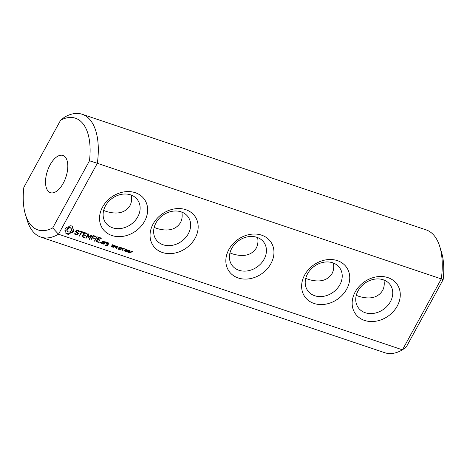 <?xml version="1.0" encoding="UTF-8"?>
<svg xmlns="http://www.w3.org/2000/svg" width="467" height="467" viewBox="0 0 467 467"><rect width="100%" height="100%" fill="white"/><g stroke="black" fill="none" stroke-linecap="round" stroke-linejoin="round"><path stroke-width="0.7" d="M60.617 120.188L64.534 117.164A64.808 32.124 108.6 0 1 82.169 114.263A64.808 32.124 108.6 0 1 97.334 163.292L441.297 278.91L402.466 349.836L58.503 234.218L52.718 227.937L89.483 160.782L97.334 163.292L58.503 234.218A64.808 32.124 108.6 0 1 40.868 237.119A64.808 32.124 108.6 0 1 27.185 220.296L25.457 214.61A58.918 29.199 108.6 0 1 23.852 187.343L60.617 120.188A58.918 29.199 108.6 0 1 89.483 160.782M52.718 227.937A58.918 29.199 108.6 0 1 25.457 214.61M355.194 291.957A25.527 20.863 144.6 0 0 376.571 321.086A25.527 20.863 144.6 0 0 396.868 284.018A25.527 20.863 144.6 0 0 355.194 291.957M304.671 274.97A25.527 20.863 144.6 0 0 326.048 304.105A25.527 20.863 144.6 0 0 346.345 267.036A25.527 20.863 144.6 0 0 304.671 274.97M261.619 235.164A25.527 20.863 144.6 0 0 228.883 249.501A25.527 20.863 144.6 0 0 238.182 277.964A25.527 20.863 144.6 0 0 270.918 263.627A25.527 20.863 144.6 0 0 261.619 235.164M132.324 251.433L129.984 253.096L131.963 251.59L130.935 250.966L132.324 251.433M129.861 250.557L130.252 251.007L129.978 251.871L129.359 252.629L128.682 252.711L128.297 252.268L128.571 251.398L129.184 250.645L129.861 250.557L130.252 251.007L129.96 250.598M129.032 252.168L128.355 252.25L128.682 252.711L128.297 252.268M128.086 249.962L128.478 250.405L128.203 251.269L127.584 252.028L126.907 252.11L126.522 251.666L126.796 250.802L127.409 250.043L128.086 249.962L128.478 250.405L128.186 250.003M127.257 251.567L126.58 251.649L126.907 252.11L126.522 251.666M126.312 249.366L126.697 249.81L126.429 250.674L125.81 251.433L125.133 251.515L124.747 251.071L125.022 250.207L125.635 249.448L126.312 249.366L126.697 249.81L126.411 249.401M125.483 250.972L124.806 251.053L125.133 251.515L124.747 251.071M124.625 250.073L123.638 250.038L124.625 250.073M124.333 248.748L123.475 248.748L122.208 250.481L123.206 248.654L122.611 248.17L124.333 248.748M122.535 248.146L121.373 248.041L121.052 248.631L121.805 249.168L120.918 248.87L120.107 249.775L121.239 247.708L122.535 248.146M119.832 248.356L119.809 249.261L118.466 249.226L118.361 248.637L118.968 249.162L119.692 248.987L118.875 248.006L119.4 247.236L120.667 247.638L120.492 247.959L119.908 247.492L119.243 247.662L119.891 248.403M118.385 248.642L118.63 248.964M119.739 248.759L118.84 247.878M120.468 247.954L119.575 247.031M118.968 247.563L119.365 248.076M118.309 247.954L117.322 247.913L118.309 247.954M117.55 246.465L116.417 248.537L116.085 248.426L116.131 246.249L114.87 248.018L116.003 245.946L116.417 246.086L116.371 248.07L117.55 246.465M115.402 246.132L114.876 246.85L113.878 246.769L113.183 247.452L114.316 245.379L115.162 245.7L115.402 246.132L115.075 245.671L114.975 245.992M112.909 246.027L112.886 246.938L111.543 246.897L111.444 246.307L112.051 246.839L112.775 246.658L111.957 245.677L112.477 244.912L113.75 245.309L113.569 245.636L112.985 245.163L112.325 245.333L112.967 246.074M111.461 246.319L111.706 246.64M112.816 246.436L111.922 245.554M113.551 245.63L112.658 244.702M112.045 245.233L112.448 245.753M107.357 242.496L106.301 243.902L107.608 244.632L107.077 245.607L106.126 245.286L106.12 244.766L105.495 245.373L107.054 246.185L108.916 243.307L107.357 242.496M105.186 241.766L103.808 244.276L104.748 243.103L105.921 242.653L106.032 243.091L106.569 242.887L106.073 242.064L105.116 242.431L105.186 241.766M100.493 242.163L100.679 242.723L100.031 243.009L99.85 242.449L100.493 242.163M103.254 243.803L104.363 241.778L102.804 240.966L101.321 243.155L103.254 243.803L102.927 243.342L104.007 241.369M101.135 238.03L98.303 237.376L96.208 241.719L99.057 242.385L96.727 241.311L97.556 239.799L99.664 240.207L97.831 239.297L98.654 237.791L100.86 238.532L101.135 238.03M97.13 236.687L94.661 241.2L97.13 236.687M95.858 236.261L93.026 235.602L90.937 239.95L92.279 238.03L94.387 238.433L92.554 237.528L93.382 236.022L95.583 236.757L95.858 236.261M88.631 237.108L88.537 233.949L88.012 233.914L85.817 237.919L85.922 238.263L86.313 238.088L88 235.006L88.222 237.849L91.018 236.01L89.43 239.443L92.017 235.257L91.62 234.977L88.631 237.108L88.222 233.833M84.545 232.455L81.97 236.646L84.533 237.796L84.801 237.3L82.595 236.565L83.424 235.047L85.531 235.461L83.698 234.545L84.521 233.045L87.125 233.617L84.545 232.455M80.184 231.585L81.416 231.994L79.46 236.092L81.906 232.163L83.511 232.408L80.458 231.083L80.184 231.585M76.174 230.383L75.456 231.696L77.697 233.634L77.318 234.323L76.43 234.487L75.035 233.465L74.551 233.821L75.164 234.65L76.308 235.029L77.65 234.773L78.38 233.447L76.144 231.504L76.518 230.826L78.263 230.943L78.8 231.679L79.285 231.328L78.666 230.482L77.557 230.108L76.174 230.383L75.817 231.042L76.144 231.504M70.044 225.736L68.38 226.956L66.431 227.318L65.036 229.437L64.843 230.225L65.853 231.579L65.865 233.366L67.149 234.113L68.719 234.323L70.389 233.103L72.338 232.741L73.733 230.622L73.926 229.834L72.916 228.48L72.899 226.693L71.591 225.935L70.044 225.736M195.136 238.152A25.527 20.863 144.6 0 0 173.753 209.023A25.527 20.863 144.6 0 0 153.462 246.091A25.527 20.863 144.6 0 0 195.136 238.152M144.612 221.171A25.527 20.863 144.6 0 0 123.23 192.042A25.527 20.863 144.6 0 0 102.938 229.11A25.527 20.863 144.6 0 0 144.612 221.171M65.684 157.601A19.637 9.731 108.6 0 1 64.68 180.32A19.637 9.731 108.6 0 1 50.413 192.678A19.637 9.731 108.6 0 1 47.441 170.963A19.637 9.731 108.6 0 1 62.922 155.447A19.637 9.731 108.6 0 1 65.684 157.601M40.868 237.119L384.831 352.737A64.808 32.124 -71.4 0 0 402.466 349.836L406.383 346.812L443.148 279.657A58.918 29.199 -71.4 0 0 441.543 252.39L439.815 246.704A64.808 32.124 -71.4 0 0 426.132 229.881L82.169 114.263M443.148 279.657L441.297 278.91A64.808 32.124 -71.4 0 0 439.815 246.704M358.072 290.818A19.637 16.047 144.6 0 0 358.236 307.63A19.637 16.047 144.6 0 0 383.541 309.329A19.637 16.047 144.6 0 0 390.249 284.87A19.637 16.047 144.6 0 0 374.079 279.254A19.637 16.047 144.6 0 0 358.072 290.818M307.549 273.837A19.637 16.047 144.6 0 0 307.712 290.649A19.637 16.047 144.6 0 0 333.018 292.348A19.637 16.047 144.6 0 0 339.725 267.889A19.637 16.047 144.6 0 0 323.555 262.273A19.637 16.047 144.6 0 0 307.549 273.837M256.943 237.335A19.637 16.047 144.6 0 0 234.726 244.2A19.637 16.047 144.6 0 0 231.93 265.174A19.637 16.047 144.6 0 0 238.917 270.259A19.637 16.047 144.6 0 0 264.1 259.232A19.637 16.047 144.6 0 0 263.937 242.414A19.637 16.047 144.6 0 0 256.943 237.335M132.161 251.736L131.77 251.322M131.963 251.59L131.7 251.223M128.355 252.25L127.97 251.806M126.58 251.649L126.189 251.205M124.806 251.053L124.415 250.61M124.485 250.324L124.21 249.933M124.199 248.993L123.93 248.613M123.206 248.654L122.938 248.281M123.475 248.748L123.206 248.368M122.401 248.386L122.132 248.006M121.805 249.168L121.537 248.788M119.745 248.193L119.482 248.8M120.492 247.959L120.247 247.341M119.412 248.298L119.651 248.637M118.887 249.004L118.133 248.765M118.174 248.199L117.894 247.814M116.213 247.849L116.417 248.537M116.371 248.07L116.102 247.691M114.211 246.471L113.767 246.383M112.821 245.87L112.559 246.477M113.569 245.636L113.329 245.012M112.489 245.975L112.728 246.313M111.963 246.681L111.216 246.436M106.33 243.85L107.608 244.632M106.126 245.286L105.834 244.883M106.231 245.093L106.027 244.801M105.524 245.321L107.031 245.595M107.054 246.185L106.727 245.724M107.428 246.027L107.101 245.566L108.56 242.904M108.916 243.307L108.648 242.933M104.188 244.118L103.861 243.657L104.415 242.642L105.081 242.391M104.748 243.103L104.415 242.642M105.921 242.653L105.624 242.239M105.863 242.571L106.172 242.099M106.569 242.887L106.242 242.426M105.116 242.431L104.806 241.924M100.031 243.009L99.827 242.717M100.393 242.974L99.845 242.531M100.679 242.723L100.352 242.262L100.061 242.513M104.363 241.778L104.094 241.404M101.351 243.097L102.857 243.371M102.88 243.967L102.553 243.505M96.132 241.346L98.648 241.959M98.665 242.548L98.333 242.087M99.057 242.385L98.782 242.005M96.727 241.311L96.4 240.849L97.229 239.338L99.267 239.775M97.556 239.799L97.229 239.338M99.273 240.371L98.946 239.91M99.664 240.207L99.389 239.816M97.831 239.297L97.504 238.835L98.303 237.376M98.654 237.791L98.344 237.359M98.368 237.347L100.854 237.937M100.86 238.532L100.533 238.071M101.257 238.368L100.977 237.977M95.046 241.025L94.719 240.563L96.745 236.862M97.235 237.032L97.025 236.734M91.328 239.769L91.001 239.308L91.952 237.569L93.99 238.007M92.279 238.03L91.952 237.569M93.995 238.602L93.669 238.141M94.387 238.433L94.112 238.047M92.554 237.528L92.227 237.067L93.026 235.602M93.382 236.022L93.067 235.584M93.096 235.572L95.577 236.162M95.583 236.757L95.256 236.296M95.98 236.594L95.7 236.209M86.313 238.088L85.981 237.627L87.668 234.545L88 235.006M88.07 237.359L88.584 237.043M88.502 237.796L88.175 237.335M91.018 236.01L90.732 235.613M89.816 239.267L89.489 238.806L91.567 235.018M92.017 235.257L91.795 234.948M81.999 236.594L84.515 237.207M84.533 237.796L84.2 237.335M84.924 237.639L84.65 237.254M82.595 236.565L82.268 236.104L83.097 234.586L85.134 235.029M83.424 235.047L83.097 234.586M85.14 235.625L84.813 235.164M85.531 235.461L85.257 235.07M83.698 234.545L83.371 234.084L84.171 232.624M84.521 233.045L84.212 232.607M84.235 232.595L86.722 233.191M86.728 233.786L86.401 233.319M87.125 233.617L86.844 233.231M80.143 231.218L81.416 231.994M79.518 235.456L81.579 231.702L83.114 231.976M79.851 235.917L79.524 235.456M81.906 232.163L81.579 231.702M83.12 232.572L82.793 232.111M83.511 232.408L83.237 232.017M75.52 231.574L77.697 233.634M74.557 233.809L76.419 234.487M75.164 234.65L74.837 234.189M76.308 235.029L75.981 234.568M77.65 234.773L77.324 234.311L77.983 233.103M76.518 230.826L76.197 230.377M77.405 230.657L77.084 230.202L77.936 230.482L78.468 231.218L78.952 230.873M78.263 230.943L77.936 230.482M78.8 231.679L78.468 231.218M79.18 231.696L78.853 231.235M64.872 230.108L65.462 230.826M65.894 233.167L68.392 233.862L70.062 232.642L72.006 232.28L73.57 229.49M66.46 233.804L66.133 233.342M67.149 234.113L66.822 233.652M67.908 234.288L67.581 233.827M68.719 234.323L68.392 233.862M69.495 233.617L69.169 233.156M70.389 233.103L70.062 232.642M71.352 232.805L71.025 232.344M72.338 232.741L72.006 232.28M72.928 232.093L72.595 231.632M73.395 231.375L73.068 230.914M73.733 230.622L73.401 230.161M73.307 229.233L72.589 228.019L72.548 226.437M72.916 228.48L72.589 228.019M72.776 227.622L72.449 227.16M188.318 233.757A19.637 16.047 144.6 0 0 188.154 216.939A19.637 16.047 144.6 0 0 162.849 215.246A19.637 16.047 144.6 0 0 156.141 239.705A19.637 16.047 144.6 0 0 172.311 245.315A19.637 16.047 144.6 0 0 188.318 233.757M137.794 216.776A19.637 16.047 144.6 0 0 137.631 199.958A19.637 16.047 144.6 0 0 112.325 198.265A19.637 16.047 144.6 0 0 105.618 222.718A19.637 16.047 144.6 0 0 121.788 228.334A19.637 16.047 144.6 0 0 137.794 216.776M383.932 280.031C384.639 284.029 384.178 287.555 382.537 290.614C377.926 297.707 370.086 299.639 359.03 296.411L356.268 295.354M333.409 263.049C334.115 267.048 333.654 270.574 332.014 273.633C327.402 280.72 319.562 282.652 308.506 279.429L305.745 278.367M257.621 237.58C258.333 241.573 257.866 245.099 256.225 248.158C251.614 255.251 243.78 257.183 232.724 253.955L229.962 252.898M107.054 242.63L108.286 243.395L107.883 244.13L106.604 243.348L106.984 242.659M102.501 241.1L103.732 241.865L102.903 243.389L101.625 242.607L102.431 241.13M70.161 227.552L71.568 229.075L71.363 230.698L70.78 231.428L69.139 232.146L67.592 231.626L66.799 229.741L67.662 228.17L69.303 227.452L70.161 227.552L71.171 228.433M154.174 227.423L156.935 228.486C167.992 231.708 175.831 229.776 180.443 222.689C182.083 219.63 182.544 216.098 181.838 212.106M103.651 210.442L106.412 211.498C117.474 214.727 125.308 212.794 129.919 205.702C131.56 202.649 132.021 199.117 131.315 195.124M129.271 252.378L129.884 251.404L129.738 250.791L128.664 251.859L128.623 252.349L129.271 252.378M128.302 251.9L128.81 252.478M129.919 250.913L129.54 250.516M127.497 251.777L128.11 250.808L127.958 250.189L126.808 251.544L127.497 251.777M126.563 251.345L127.036 251.882M127.812 249.851L128.139 250.312L127.765 249.921M125.722 251.182L126.335 250.213L126.183 249.594L125.115 250.662L125.074 251.153L125.722 251.182M124.753 250.703L125.261 251.287M126.37 249.722L125.991 249.32M114.456 245.712L114.006 246.535L114.736 246.629L115.086 246.167L114.275 245.455M115.045 246.004L114.643 245.49M106.931 243.809L107.334 243.073L107.025 242.642M107.334 243.073L108.286 243.395M101.952 243.068L102.787 241.544L102.471 241.112M102.787 241.544L103.732 241.865M67.592 231.626L66.874 230.523M67.201 230.984L66.799 229.741M67.131 230.202L67.406 229.361L67.073 228.9M67.406 229.361L67.989 228.632L67.662 228.17M67.989 228.632L68.766 228.135L68.433 227.674M68.766 228.135L69.63 227.914L69.303 227.452M69.63 227.914L70.488 228.013M119.996 249.039L119.669 248.578M119.908 247.492L119.692 247.195M119.394 248.473L119.067 248.012M118.466 249.226L118.227 248.888M118.834 249.396L118.507 248.934M119.213 249.466L119.003 249.174M115.302 246.453L115.086 246.144M114.146 246.862L113.82 246.401M114.538 246.932L114.333 246.64M113.072 246.716L112.745 246.255M112.985 245.163L112.775 244.866M112.477 246.144L112.15 245.683M111.543 246.897L111.304 246.564M111.917 247.072L111.59 246.611M112.29 247.142L112.086 246.85M128.623 252.349L128.337 251.941M128.588 252.139L128.367 251.836M126.808 251.544L126.592 251.24M128.133 250.3L127.859 249.915M125.074 251.153L124.782 250.75M125.033 250.948L124.817 250.645M114.724 245.8L114.462 245.432M118.904 247.492L119.231 247.954M120.083 247.387L120.41 247.849M119.377 248.24L119.704 248.701M118.139 248.327L118.466 248.788M111.987 245.169L112.314 245.63M113.16 245.064L113.493 245.525M112.459 245.911L112.786 246.372M111.216 246.004L111.549 246.465M126.528 251.304L126.855 251.766"/></g></svg>
